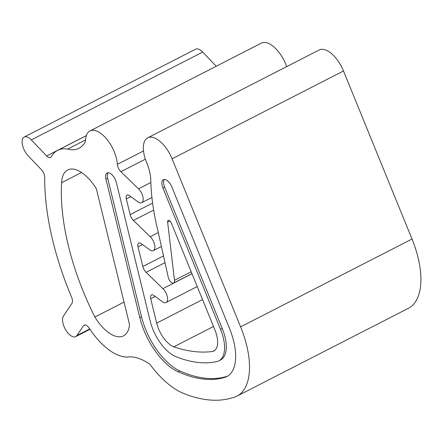 <?xml version="1.0" encoding="UTF-8"?>
<svg xmlns="http://www.w3.org/2000/svg" width="443" height="443" viewBox="0 0 443 443"><rect width="100%" height="100%" fill="white"/><g stroke="black" fill="none" stroke-linecap="round" stroke-linejoin="round"><path stroke-width="0.66" d="M213.504 326.491L173.767 346.852A22.045 10.721 62.9 0 1 157.464 325.904A22.045 10.721 62.9 0 1 156.667 323.113L150.714 298.754A5.51 2.68 62.9 0 1 151.451 294.911A5.51 2.68 62.9 0 1 153.821 295.442L162.31 301.661A8.777 4.269 -117.1 0 0 166.081 302.508A8.777 4.269 -117.1 0 0 167.299 296.583A8.777 4.269 -117.1 0 0 162.902 288.631L146.112 272.345A6.612 3.217 62.9 0 1 143.078 267.339A6.612 3.217 62.9 0 1 142.834 266.503L138.033 246.856A5.51 2.68 62.9 0 1 138.77 243.013A5.51 2.68 62.9 0 1 141.14 243.545L149.629 249.758A8.777 4.269 -117.1 0 0 153.4 250.605A8.777 4.269 -117.1 0 0 154.613 244.686A8.777 4.269 -117.1 0 0 150.221 236.734L133.432 220.442A6.612 3.217 62.9 0 1 130.392 215.442A6.612 3.217 62.9 0 1 130.153 214.6L126.327 198.946A5.51 2.68 62.9 0 1 127.063 195.103A5.51 2.68 62.9 0 1 129.434 195.634L137.923 201.853A8.777 4.269 -117.1 0 0 141.694 202.7A8.777 4.269 -117.1 0 0 142.906 196.775A8.777 4.269 -117.1 0 0 138.515 188.823L120.889 171.723A6.612 3.217 62.9 0 1 117.855 166.723A6.612 3.217 62.9 0 1 117.367 164.336A25.351 12.326 -117.1 0 0 106.763 139.174A25.351 12.326 -117.1 0 0 89.923 130.973A25.351 12.326 -117.1 0 0 85.549 141.223A53.98 26.253 62.9 0 1 79.004 148.294A53.98 26.253 62.9 0 1 67.657 149.086A57.313 27.87 -117.1 0 0 57.623 150.36A57.313 27.87 -117.1 0 0 51.244 156.772A6.612 3.217 62.9 0 1 50.508 157.514A6.612 3.217 62.9 0 1 46.626 155.947L31.298 139.91A12.122 5.897 -117.1 0 0 24.177 137.048L195.584 49.212A12.122 5.897 62.9 0 1 202.706 52.075L216.245 66.245M24.177 137.048A12.122 5.897 -117.1 0 0 23.003 147.043A12.122 5.897 -117.1 0 0 28.114 155.759L41.426 169.686A6.612 3.217 62.9 0 1 44.715 177.322A205.641 100.007 -117.1 0 0 60.265 266.907A205.641 100.007 -117.1 0 0 71.639 297.347A6.612 3.217 62.9 0 1 72.01 303.184L63.449 316.125A12.122 5.897 -117.1 0 0 63.46 325.024A12.122 5.897 -117.1 0 0 75.698 336.608A12.122 5.897 -117.1 0 0 76.855 335.556L83.528 325.76A6.612 3.217 62.9 0 1 84.159 325.184A6.612 3.217 62.9 0 1 89.292 328.329A57.103 27.771 -117.1 0 0 127.357 357.03A68.992 33.552 62.9 0 1 149.872 364.224A74.673 36.315 -117.1 0 0 183.585 393.428A211.006 102.621 -117.1 0 0 232.907 397.62A72.741 35.379 -117.1 0 0 236.966 396.142A72.741 35.379 -117.1 0 0 240.61 326.873L172.089 158.815A25.351 12.326 -117.1 0 0 147.702 137.834A25.351 12.326 -117.1 0 0 145.238 158.732A25.351 12.326 -117.1 0 0 146.567 162.299A33.064 16.081 62.9 0 1 150.786 180.367A179.409 87.254 -117.1 0 0 157.963 230.986L168.262 277.324A5.117 2.486 -117.1 0 0 168.484 278.132A5.117 2.486 -117.1 0 0 173.645 283.022A5.117 2.486 -117.1 0 0 174.487 280.336L167.626 222.104A3.306 1.606 62.9 0 1 168.174 220.365A3.306 1.606 62.9 0 1 171.352 223.1L214.949 330.029A22.045 10.721 62.9 0 1 213.847 351.022A22.045 10.721 62.9 0 1 212.618 351.471A242.022 117.705 62.9 0 1 173.767 346.852M124.04 302.098L94.868 317.044A179.188 87.144 62.9 0 1 74.895 268.641A179.188 87.144 62.9 0 1 61.61 182.693A35.268 17.15 62.9 0 1 67.674 169.979A35.268 17.15 62.9 0 1 96.352 188.784L129.522 324.531A35.268 17.15 62.9 0 1 123.547 335.849A35.268 17.15 62.9 0 1 94.868 317.044M141.616 324.021A50.696 24.658 -117.1 0 0 178.025 371.749A186.005 90.461 -117.1 0 0 224.95 377.32A50.696 24.658 -117.1 0 0 226.916 376.522A50.696 24.658 -117.1 0 0 229.452 328.246L171.856 186.979A8.816 4.286 -117.1 0 0 163.373 179.681A8.816 4.286 -117.1 0 0 162.515 186.946A8.816 4.286 -117.1 0 0 162.93 188.076L220.525 329.343A33.064 16.081 62.9 0 1 218.875 360.829A33.064 16.081 62.9 0 1 217.031 361.499A192.472 93.606 62.9 0 1 175.816 356.604A33.064 16.081 62.9 0 1 151.373 325.179A33.064 16.081 62.9 0 1 150.171 320.992L116.343 182.544A8.816 4.286 -117.1 0 0 107.128 173.003A8.816 4.286 -117.1 0 0 105.949 179.155L139.783 317.598A50.696 24.658 -117.1 0 0 141.616 324.021M108.086 172.764A8.816 4.286 -117.1 0 0 107.666 178.274L141.494 316.723A50.696 24.658 -117.1 0 0 143.333 323.141A50.696 24.658 -117.1 0 0 179.736 370.869A186.005 90.461 -117.1 0 0 226.661 376.445A50.696 24.658 -117.1 0 0 227.752 376.052M164.331 179.443A8.816 4.286 -117.1 0 0 164.231 186.071A8.816 4.286 -117.1 0 0 164.646 187.201L222.242 328.468A33.064 16.081 62.9 0 1 220.586 359.954L218.875 360.829M147.702 137.834L319.11 49.998A25.351 12.326 62.9 0 1 343.497 70.98L412.018 239.037A72.741 35.379 62.9 0 1 408.374 308.306L236.966 396.142M214.927 350.286L212.618 351.471M89.923 130.973L261.331 43.137A25.351 12.326 62.9 0 1 286.665 66.627M81.54 172.482L61.61 182.693M85.577 139.905L67.657 149.086M202.706 52.075L31.298 139.91M179.736 370.869L178.025 371.749M164.646 187.201L162.93 188.076M145.387 159.17L120.889 171.723M153.655 210.082L133.432 220.442M165.001 262.666L146.112 272.345M343.497 70.98L172.089 158.815M412.018 239.037L240.61 326.873M191.199 271.775L174.487 280.336M169.902 220.935L167.626 222.104M202.545 299.601L156.667 323.113M155.205 296.456L150.714 298.754M191.996 273.724L162.902 288.631M163.5 255.916L142.834 266.503M142.519 244.558L138.033 246.856M158.317 232.586L150.221 236.734M152.608 203.093L130.153 214.6M130.812 196.648L126.327 198.946M150.847 182.505L138.515 188.823M143.499 150.947L117.367 164.336M226.661 376.445L224.95 377.32M222.242 328.468L220.525 329.343M107.666 178.274L105.949 179.155M141.494 316.723L139.783 317.598M84.995 325.007L83.528 325.76M89.719 328.966L76.855 335.556M86.324 135.608L46.626 155.947M191.957 273.636L173.645 283.022M197.224 286.549L166.081 302.508M161.407 246.502L153.4 250.605M151.927 197.456L141.694 202.7M89.946 329.304L75.698 336.608M86.302 135.663L57.623 150.36"/></g></svg>
